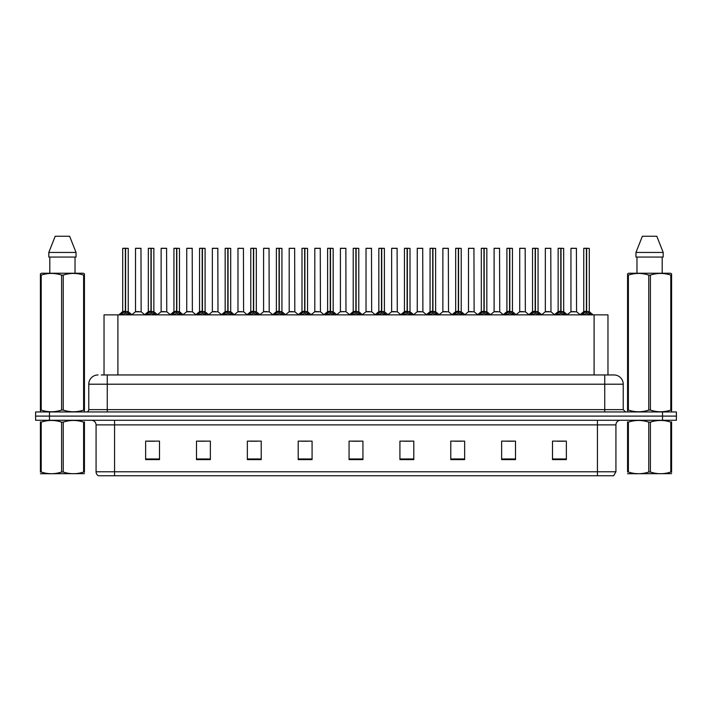<?xml version="1.0" encoding="UTF-8"?>
<svg xmlns="http://www.w3.org/2000/svg" width="712" height="712" viewBox="0 0 712 712"><rect width="100%" height="100%" fill="white"/><g stroke="black" fill="none" stroke-linecap="round" stroke-linejoin="round"><path stroke-width="1.07" d="M104.032 374.957L104.032 314.855L607.968 314.855L607.968 374.957M615.924 471.771L613.664 475.749L597.43 475.749L597.43 471.771L615.924 471.771L615.924 424.886A4.619 4.619 0 0 1 620.553 420.267M597.43 475.749L98.336 475.749A4.619 4.619 0 0 1 96.076 471.771L96.076 424.886C95.8 422.082 94.26 420.543 91.448 420.267M676.4 420.267L676.4 416.102L35.6 416.102L35.6 420.267L49.466 420.267L49.466 416.102L35.6 416.102L35.6 411.945L49.466 411.945L49.466 416.102L676.4 416.102L676.4 420.267L49.466 420.267M566.36 459.614L566.36 441.12L552.494 441.12L552.494 459.614L566.36 459.614M515.506 459.614L515.506 441.12L501.64 441.12L501.64 459.614L515.506 459.614M464.651 459.614L464.651 441.12L450.776 441.12L450.776 459.614L464.651 459.614M413.797 459.614L413.797 441.12L399.922 441.12L399.922 459.614L413.797 459.614M159.506 459.614L159.506 441.12L145.64 441.12L145.64 459.614L159.506 459.614M210.36 459.614L210.36 441.12L196.494 441.12L196.494 459.614L210.36 459.614M261.224 459.614L261.224 441.12L247.349 441.12L247.349 459.614L261.224 459.614M312.078 459.614L312.078 441.12L298.203 441.12L298.203 459.614L312.078 459.614M362.933 459.614L362.933 441.12L349.067 441.12L349.067 459.614L362.933 459.614M454.986 441.209L461.919 441.209M506.214 441.209L513.147 441.209M557.443 441.209L564.376 441.209M301.31 441.209L308.243 441.209M250.081 441.209L257.014 441.209M198.853 441.209L205.786 441.209M147.624 441.209L154.557 441.209M403.757 441.209L410.69 441.209M352.529 441.209L359.471 441.209M101.469 374.957L613.984 374.957A9.247 9.247 0 0 1 623.231 384.204L623.231 409.631L625.545 411.945M101.255 374.957L107.263 374.957L107.263 384.204L88.769 384.204L88.769 409.631A2.314 2.314 0 0 1 86.455 411.945M98.016 374.957A9.247 9.247 0 0 0 88.769 384.204M676.4 411.945L676.4 416.102L676.4 411.945L49.466 411.945M623.231 384.204L604.737 384.204L604.737 374.957L613.984 374.957M120.648 314.962L122.33 313.182L125.356 311.616L125.356 313.262L125.437 311.153L130.314 314.962M128.249 248.363L125.597 248.363L125.597 313.262L125.517 248.274L128.249 248.363L128.249 311.616L125.597 311.616L128.338 311.794L125.908 311.803M122.704 248.363L125.437 248.274L125.437 311.153L122.704 311.616L125.356 311.616L125.356 248.363L122.704 248.363L122.704 311.616L118.851 314.855M125.437 248.274L122.793 248.274M124.555 248.274L126.407 248.274M128.632 314.864L125.597 313.262M125.356 313.262L122.33 314.864M138.982 311.616L135.431 311.794L141.145 311.794L140.967 248.274L135.511 248.363L135.511 311.616L138.404 311.616M138.244 248.274L135.6 248.274M146.263 314.962L147.945 313.182L150.971 311.616L150.971 313.262L151.051 311.153L155.928 314.962M153.863 248.363L151.211 248.363L151.211 313.262L151.131 248.274L153.863 248.363L153.863 311.616L151.211 311.616L153.952 311.794L151.514 311.803M148.319 248.363L151.051 248.274L151.051 311.153L148.319 311.616L150.971 311.616L150.971 248.363L148.319 248.363L148.319 311.616L144.465 314.855M151.051 248.274L148.407 248.274M150.17 248.274L152.021 248.274M154.246 314.864L151.211 313.262M150.971 313.262L147.945 314.864M171.877 314.962L173.559 313.182L176.585 311.616L176.585 313.262L176.665 311.153L181.542 314.962M179.477 248.363L176.825 248.363L176.825 313.262L176.745 248.274L179.477 248.363L179.477 311.616L176.825 311.616L179.566 311.794L177.128 311.803M173.933 248.363L176.665 248.274L176.665 311.153L173.933 311.616L176.585 311.616L176.585 248.363L173.933 248.363L173.933 311.616L170.079 314.855M176.665 248.274L174.022 248.274M175.784 248.274L177.626 248.274M179.86 314.864L176.825 313.262M176.585 313.262L173.559 314.864M197.482 314.962L199.164 313.182L202.199 311.616L202.199 313.262L202.279 311.153L207.148 314.962M205.092 248.363L202.439 248.363L202.439 313.262L202.359 248.274L205.092 248.363L205.092 311.616L202.439 311.616L205.181 311.794L202.742 311.803M199.547 248.363L202.279 248.274L202.279 311.153L199.547 311.616L202.199 311.616L202.199 248.363L199.547 248.363L199.547 311.616L195.693 314.855M202.279 248.274L199.636 248.274M201.398 248.274L203.24 248.274M205.474 314.864L202.439 313.262M202.199 313.262L199.164 314.864M223.096 314.962L224.778 313.182L227.813 311.616L227.813 313.262L227.893 311.153L232.762 314.962M230.706 248.363L228.054 248.363L228.054 313.262L227.973 248.274L230.706 248.363L230.706 311.616L228.054 311.616L230.795 311.794L228.356 311.803M225.161 248.363L227.893 248.274L227.893 311.153L225.161 311.616L227.813 311.616L227.813 248.363L225.161 248.363L225.161 311.616L221.307 314.855M227.893 248.274L225.25 248.274M227.003 248.274L228.855 248.274M231.08 314.864L228.054 313.262M227.813 313.262L224.778 314.864M164.597 311.616L161.037 311.794L166.759 311.794L166.581 248.274L161.126 248.363L161.126 311.616L164.018 311.616M163.858 248.274L161.215 248.274M190.211 311.616L186.651 311.794L192.374 311.794L192.195 248.274L186.74 248.363L186.74 311.616L189.632 311.616M189.472 248.274L186.829 248.274M215.825 311.616L212.265 311.794L217.988 311.794L217.81 248.274L212.354 248.363L212.354 311.616L215.246 311.616M214.205 248.274L212.443 248.274M84.434 473.658L40.397 473.729M84.434 472.332L84.434 472.029C84.434 474.263 84.434 474.263 84.434 472.029L83.615 472.029L83.615 422.136C76.852 419.893 70.052 419.893 63.234 422.136L61.597 422.136C54.833 419.893 48.033 419.893 41.216 422.136L40.397 422.136C40.397 419.893 40.397 419.893 40.397 422.136L40.397 421.833M63.234 422.136L63.234 472.029C69.999 474.263 76.798 474.263 83.615 472.029M63.234 472.029L61.597 472.029L61.597 422.136M84.434 421.833L84.434 422.136C84.434 419.893 84.434 419.893 84.434 422.136L83.615 422.136M84.434 422.136L84.434 472.029M41.216 422.136L41.216 472.029L40.397 472.029L40.397 422.136M41.216 472.029C47.98 474.263 54.779 474.263 61.597 472.029M40.397 472.029C40.397 474.263 40.397 474.263 40.397 472.029M671.603 473.658L627.566 473.729M671.603 472.332L671.603 472.029C671.603 474.263 671.603 474.263 671.603 472.029L670.784 472.029L670.784 422.136C664.02 419.893 657.221 419.893 650.403 422.136L648.766 422.136C642.002 419.893 635.202 419.893 628.385 422.136L627.566 422.136C627.566 419.893 627.566 419.893 627.566 422.136L627.566 421.833M650.403 422.136L650.403 472.029C657.167 474.263 663.967 474.263 670.784 472.029M650.403 472.029L648.766 472.029L648.766 422.136M671.603 421.833L671.603 422.136C671.603 419.893 671.603 419.893 671.603 422.136L670.784 422.136M671.603 422.136L671.603 472.029M628.385 422.136L628.385 472.029L627.566 472.029L627.566 422.136M628.385 472.029C635.149 474.263 641.948 474.263 648.766 472.029M627.566 472.029C627.566 474.263 627.566 474.263 627.566 472.029M84.15 411.945L84.434 410.076L83.615 410.076L83.615 275.108C76.852 272.874 70.052 272.874 63.234 275.108L61.597 275.108C54.833 272.874 48.033 272.874 41.216 275.108L40.397 275.108L40.397 273.835L41.465 273.239L40.397 273.835L40.397 410.655M63.234 275.108L63.234 410.076C69.999 412.31 76.798 412.31 83.615 410.076M63.234 410.076L61.597 410.076L61.597 275.108M41.216 275.108L41.216 410.076C47.98 412.31 54.779 412.31 61.597 410.076M41.216 410.076L40.397 410.076L40.682 411.945M84.434 280.181L84.434 273.835L83.366 273.239L84.434 273.835L84.434 275.108L83.615 275.108M83.366 273.239L41.465 273.239M49.804 257.059L49.804 273.239M75.027 273.239L75.027 257.059L75.027 273.239M69.634 236.25L76.033 252.44L76.033 257.059L48.799 257.059L48.799 252.44L55.198 236.25L48.799 252.44L76.033 252.44L69.634 236.25L55.198 236.25M84.434 410.655L84.434 275.108M671.318 411.945L671.603 410.076L670.784 410.076L670.784 275.108C664.02 272.874 657.221 272.874 650.403 275.108L648.766 275.108C642.002 272.874 635.202 272.874 628.385 275.108L627.566 275.108L627.566 273.835L628.634 273.239L627.566 273.835L627.566 410.655M650.403 275.108L650.403 410.076C657.167 412.31 663.967 412.31 670.784 410.076M650.403 410.076L648.766 410.076L648.766 275.108M628.385 275.108L628.385 410.076C635.149 412.31 641.948 412.31 648.766 410.076M628.385 410.076L627.566 410.076L627.851 411.945M671.603 280.181L671.603 273.835L670.535 273.239L671.603 273.835L671.603 275.108L670.784 275.108M670.535 273.239L628.634 273.239M636.973 257.059L636.973 273.239M662.196 273.239L662.196 257.059M663.201 257.059L663.201 252.44L663.201 257.059L635.967 257.059L635.967 252.44L642.366 236.25L635.967 252.44L663.201 252.44L656.802 236.25L642.366 236.25M671.603 410.655L671.603 275.108M656.802 236.25L663.201 252.44M248.71 314.962L250.393 313.182L253.428 311.616L253.428 313.262L253.508 311.153L258.376 314.962M256.32 248.363L253.668 248.363L253.668 313.262L253.588 248.274L256.32 248.363L256.32 311.616L253.668 311.616L256.4 311.794L253.97 311.803M250.775 248.363L253.508 248.274L253.508 311.153L250.775 311.616L253.428 311.616L253.428 248.363L250.775 248.363L250.775 311.616L246.913 314.855M253.508 248.274L250.864 248.274M252.618 248.274L254.469 248.274M256.694 314.864L253.668 313.262M253.428 313.262L250.393 314.864M274.325 314.962L276.007 313.182L279.042 311.616L279.042 313.262L279.122 311.153L283.99 314.962M281.934 248.363L279.282 248.363L279.282 313.262L279.202 248.274L281.934 248.363L281.934 311.616L279.282 311.616L282.014 311.794L279.585 311.803M276.389 248.363L279.122 248.274L279.122 311.153L276.389 311.616L279.042 311.616L279.042 248.363L276.389 248.363L276.389 311.616L272.527 314.855M279.122 248.274L276.478 248.274M278.232 248.274L280.083 248.274M282.308 314.864L279.282 313.262M279.042 313.262L276.007 314.864M299.939 314.962L301.621 313.182L304.656 311.616L304.656 313.262L304.736 311.153L309.604 314.962M307.548 248.363L304.896 248.363L304.896 313.262L304.816 248.274L307.548 248.363L307.548 311.616L304.896 311.616L307.628 311.794L305.199 311.803M304.656 248.274L301.995 248.363L304.736 248.274L304.736 311.153L302.004 311.616L298.141 314.855M304.736 248.274L302.093 248.274M301.995 248.363L301.995 311.616L304.656 311.616L304.656 248.363M303.846 248.274L305.697 248.274M307.922 314.864L304.896 313.262M304.656 313.262L301.621 314.864M241.439 311.616L237.879 311.794L243.602 311.794L243.424 248.274L237.968 248.363L237.968 311.616L240.861 311.616M239.81 248.274L238.057 248.274M267.053 311.616L263.493 311.794L269.207 311.794L269.038 248.274L263.582 248.363L263.582 311.616L266.475 311.616M265.425 248.274L263.671 248.274M292.668 311.616L289.108 311.794L294.821 311.794L294.643 248.274L289.197 248.363L289.197 311.616L292.089 311.616M291.039 248.274L289.286 248.274M325.553 314.962L327.235 313.182L330.261 311.616L330.261 313.262L330.35 311.153L335.219 314.962M333.163 248.363L330.51 248.363L330.51 313.262L330.43 248.274L333.163 248.363L333.163 311.616L330.51 311.616L333.243 311.794L330.813 311.803M327.609 248.363L330.35 248.274L330.35 311.153L327.618 311.616L330.261 311.616L330.261 248.363L327.609 248.363L327.618 311.616L323.755 314.855M330.35 248.274L327.707 248.274M329.46 248.274L331.311 248.274M333.536 314.864L330.51 313.262M330.261 313.262L327.235 314.864M351.167 314.962L352.849 313.182L355.875 311.616L355.875 313.262L355.955 311.153L360.833 314.962M358.777 248.363L356.125 248.363L356.125 313.262L356.045 248.274L358.777 248.363L358.777 311.616L356.125 311.616L358.857 311.794L356.427 311.803M353.223 248.363L355.955 248.274L355.955 311.153L353.223 311.616L355.875 311.616L355.875 248.363L353.223 248.363L353.223 311.616L349.37 314.855M355.955 248.274L353.321 248.274M355.074 248.274L356.926 248.274M359.151 314.864L356.125 313.262M355.875 313.262L352.849 314.864M376.782 314.962L378.464 313.182L381.49 311.616L381.49 313.262L381.57 311.153L386.447 314.962M384.391 248.363L381.739 248.363L381.739 313.262L381.65 248.274L384.391 248.363L384.391 311.616L381.739 311.616L384.471 311.794L382.041 311.803M378.837 248.363L381.57 248.274L381.57 311.153L378.837 311.616L381.49 311.616L381.49 248.363L378.837 248.363L378.837 311.616L374.984 314.855M381.57 248.274L378.935 248.274M380.689 248.274L382.54 248.274M384.765 314.864L381.739 313.262M381.49 313.262L378.464 314.864M402.396 314.962L404.078 313.182L407.104 311.616L407.104 313.262L407.184 311.153L412.061 314.962M407.656 311.803L410.085 311.794L407.344 311.616L407.344 313.262L407.264 311.616L407.264 248.274L410.005 248.363L410.005 311.616L407.344 311.616L407.344 248.274M404.452 248.363L407.184 248.274L407.184 311.153L404.452 311.616L407.104 311.616L407.104 248.363L404.452 248.363L404.452 311.616L400.598 314.855M407.184 248.274L404.55 248.274M406.303 248.274L408.154 248.274M410.379 314.864L407.344 313.262M407.104 313.262L404.078 314.864M428.01 314.962L429.692 313.182L432.718 311.616L432.718 313.262L432.798 311.153L437.675 314.962M435.611 248.363L432.958 248.363L432.958 313.262L432.878 248.274L435.611 248.363L435.611 311.616L432.958 311.616L435.7 311.794L433.27 311.803M430.066 248.363L432.798 248.274L432.798 311.153L430.066 311.616L432.718 311.616L432.718 248.363L430.066 248.363L430.066 311.616L426.212 314.855M432.798 248.274L430.155 248.274M431.917 248.274L433.768 248.274M435.993 314.864L432.958 313.262M432.718 313.262L429.692 314.864M318.282 311.616L314.722 311.794L320.436 311.794L320.258 248.274L314.802 248.363L314.802 311.616L317.703 311.616M316.653 248.274L314.9 248.274M345.961 311.616L345.872 248.274L340.416 248.363L340.416 311.616L343.317 311.616M342.267 248.274L340.514 248.274M343.896 311.616L340.416 311.616L336.794 314.668M369.51 311.616L365.95 311.794L371.664 311.794L371.486 248.274L366.03 248.363L366.03 311.616L368.932 311.616M367.882 248.274L366.128 248.274M395.124 311.616L391.564 311.794L397.278 311.794L397.1 248.274L391.644 248.363L391.644 311.616L394.537 311.616M393.496 248.274L391.742 248.274M420.73 311.616L417.179 311.794L422.892 311.794L422.714 248.274L417.259 248.363L417.259 311.616L420.151 311.616M419.11 248.274L417.357 248.274M453.624 314.962L455.306 313.182L458.332 311.616L458.332 313.262L458.412 311.153L463.289 314.962M461.225 248.363L458.572 248.363L458.572 313.262L458.492 248.274L461.225 248.363L461.225 311.616L458.572 311.616L461.314 311.794L458.875 311.803M455.68 248.363L458.412 248.274L458.412 311.153L455.68 311.616L458.332 311.616L458.332 248.363L455.68 248.363L455.68 311.616L451.826 314.855M458.412 248.274L455.769 248.274M457.531 248.274L459.382 248.274M461.607 314.864L458.572 313.262M458.332 313.262L455.306 314.864M479.238 314.962L480.92 313.182L483.946 311.616L483.946 313.262L484.027 311.153L488.904 314.962M486.839 248.363L484.187 248.363L484.187 313.262L484.107 248.274L486.839 248.363L486.839 311.616L484.187 311.616L486.928 311.794L484.489 311.803M481.294 248.363L484.027 248.274L484.027 311.153L481.294 311.616L483.946 311.616L483.946 248.363L481.294 248.363L481.294 311.616L477.441 314.855M484.027 248.274L481.383 248.274M483.145 248.274L484.997 248.274M487.222 314.864L484.187 313.262M483.946 313.262L480.92 314.864M504.853 314.962L506.526 313.182L509.561 311.616L509.561 313.262L509.641 311.153L514.518 314.962M512.453 248.363L509.801 248.363L509.801 313.262L509.721 248.274L512.453 248.363L512.453 311.616L509.801 311.616L512.542 311.794L510.103 311.803M506.908 248.363L509.641 248.274L509.641 311.153L506.908 311.616L509.561 311.616L509.561 248.363L506.908 248.363L506.908 311.616L503.055 314.855M509.641 248.274L506.997 248.274M508.76 248.274L510.602 248.274M512.836 314.864L509.801 313.262M509.561 313.262L506.526 314.864M530.458 314.962L532.14 313.182L535.175 311.616L535.175 313.262L535.255 311.153L540.123 314.962M538.067 248.363L535.415 248.363L535.415 313.262L535.335 248.274L538.067 248.363L538.067 311.616L535.415 311.616L538.156 311.794L535.718 311.803M532.523 248.363L535.255 248.274L535.255 311.153L532.523 311.616L535.175 311.616L535.175 248.363L532.523 248.363L532.523 311.616L528.669 314.855M535.255 248.274L532.612 248.274M534.374 248.274L536.216 248.274M538.441 314.864L535.415 313.262M535.175 313.262L532.14 314.864M556.072 314.962L557.754 313.182L560.789 311.616L560.789 313.262L560.869 311.153L565.737 314.962M563.682 248.363L561.029 248.363L561.029 313.262L560.949 248.274L563.682 248.363L563.682 311.616L561.029 311.616L563.771 311.794L561.332 311.803M558.137 248.363L560.869 248.274L560.869 311.153L558.137 311.616L560.789 311.616L560.789 248.363L558.137 248.363L558.137 311.616L554.283 314.855M560.869 248.274L558.226 248.274M559.979 248.274L561.83 248.274M564.055 314.864L561.029 313.262M560.789 313.262L557.754 314.864M581.686 314.962L583.368 313.182L586.403 311.616L586.403 313.262L586.483 311.153L591.352 314.962M589.296 248.363L586.644 248.363L586.644 313.262L586.563 248.274L589.296 248.363L589.296 311.616L586.644 311.616L589.376 311.794L586.946 311.803M583.751 248.363L586.483 248.274L586.483 311.153L583.751 311.616L586.403 311.616L586.403 248.363L583.751 248.363L583.751 311.616L579.888 314.855M586.483 248.274L583.84 248.274M585.593 248.274L587.444 248.274M589.669 314.864L586.644 313.262M586.403 313.262L583.368 314.864M446.344 311.616L442.793 311.794L448.507 311.794L448.329 248.274L442.873 248.363L442.873 311.616L445.765 311.616M444.724 248.274L442.962 248.274M471.958 311.616L468.398 311.794L474.121 311.794L473.943 248.274L468.487 248.363L468.487 311.616L471.38 311.616M470.338 248.274L468.576 248.274M497.572 311.616L494.012 311.794L499.735 311.794L499.557 248.274L494.101 248.363L494.101 311.616L496.994 311.616M495.952 248.274L494.19 248.274M523.187 311.616L519.627 311.794L525.349 311.794L525.171 248.274L519.716 248.363L519.716 311.616L522.608 311.616M521.567 248.274L519.804 248.274M548.801 311.616L545.241 311.794L550.963 311.794L550.785 248.274L545.33 248.363L545.33 311.616L548.222 311.616M547.181 248.274L545.419 248.274M574.415 311.616L570.855 311.794L576.569 311.794L576.4 248.274L570.944 248.363L570.944 311.616L573.836 311.616M572.786 248.274L571.033 248.274M117.907 374.957L117.907 314.855M594.093 374.957L594.093 314.855M597.43 420.267L597.43 424.886L96.076 424.886M615.924 424.886L597.43 424.886L597.43 471.771L114.57 471.771L114.57 475.749M96.076 471.771L114.57 471.771L114.57 420.267M662.534 420.267L662.534 411.945M362.933 458.964L349.067 458.964M312.078 458.964L298.203 458.964M261.224 458.964L247.349 458.964M210.36 458.964L196.494 458.964M159.506 458.964L145.64 458.964M413.797 458.964L399.922 458.964M464.651 458.964L450.776 458.964M515.506 458.964L501.64 458.964M566.36 458.964L552.494 458.964M107.263 411.945L107.263 409.631L623.231 409.631M88.769 409.631L107.263 409.631L107.263 384.204L604.737 384.204L604.737 411.945M125.054 311.803L122.624 311.794M128.632 313.182L128.632 314.855M129.112 313.6L129.112 314.855M121.841 313.6L121.841 314.855M122.33 313.182L122.33 314.855M141.056 248.363L135.511 248.363M150.668 311.803L148.23 311.794M154.246 313.182L154.246 314.855M154.726 313.6L154.726 314.855M147.455 313.6L147.455 314.855M147.945 313.182L147.945 314.855M176.282 311.803L173.844 311.794M179.86 313.182L179.86 314.855M180.341 313.6L180.341 314.855M173.069 313.6L173.069 314.855M173.559 313.182L173.559 314.855M201.897 311.803L199.458 311.794M205.474 313.182L205.474 314.855M205.955 313.6L205.955 314.855M198.684 313.6L198.684 314.855M199.164 313.182L199.164 314.855M227.511 311.803L225.072 311.794M231.08 313.182L231.08 314.855M231.569 313.6L231.569 314.855M224.298 313.6L224.298 314.855M224.778 313.182L224.778 314.855M166.67 248.363L161.126 248.363M192.285 248.363L186.74 248.363M217.899 248.363L212.354 248.363M253.125 311.803L250.686 311.794M256.694 313.182L256.694 314.855M257.183 313.6L257.183 314.855M249.912 313.6L249.912 314.855M250.393 313.182L250.393 314.855M278.73 311.803L276.3 311.794M282.308 313.182L282.308 314.855M282.798 313.6L282.798 314.855M275.526 313.6L275.526 314.855M276.007 313.182L276.007 314.855M304.344 311.803L301.915 311.794M307.922 313.182L307.922 314.855M308.412 313.6L308.412 314.855M301.14 313.6L301.14 314.855M301.621 313.182L301.621 314.855M243.513 248.363L237.968 248.363M269.127 248.363L263.582 248.363M294.741 248.363L289.197 248.363M329.959 311.803L327.529 311.794M333.536 313.182L333.536 314.855M334.026 313.6L334.026 314.855M326.746 313.6L326.746 314.855M327.235 313.182L327.235 314.855M355.573 311.803L353.143 311.794M359.151 313.182L359.151 314.855M359.64 313.6L359.64 314.855M352.36 313.6L352.36 314.855M352.849 313.182L352.849 314.855M381.187 311.803L378.757 311.794M384.765 313.182L384.765 314.855M385.254 313.6L385.254 314.855M377.974 313.6L377.974 314.855M378.464 313.182L378.464 314.855M406.801 311.803L404.372 311.794M410.005 248.363L407.344 248.363M410.379 313.182L410.379 314.855M410.86 313.6L410.86 314.855M403.588 313.6L403.588 314.855M404.078 313.182L404.078 314.855M432.415 311.803L429.986 311.794M435.993 313.182L435.993 314.855M436.474 313.6L436.474 314.855M429.202 313.6L429.202 314.855M429.692 313.182L429.692 314.855M320.356 248.363L314.802 248.363M345.97 311.616L340.336 311.794M345.97 248.363L340.416 248.363M371.584 248.363L366.03 248.363M397.198 248.363L391.644 248.363M422.803 248.363L417.259 248.363M458.03 311.803L455.6 311.794M461.607 313.182L461.607 314.855M462.088 313.6L462.088 314.855M454.817 313.6L454.817 314.855M455.306 313.182L455.306 314.855M483.644 311.803L481.205 311.794M487.222 313.182L487.222 314.855M487.702 313.6L487.702 314.855M480.431 313.6L480.431 314.855M480.92 313.182L480.92 314.855M509.258 311.803L506.819 311.794M512.836 313.182L512.836 314.855M513.316 313.6L513.316 314.855M506.045 313.6L506.045 314.855M506.526 313.182L506.526 314.855M534.872 311.803L532.434 311.794M538.441 313.182L538.441 314.855M538.931 313.6L538.931 314.855M531.659 313.6L531.659 314.855M532.14 313.182L532.14 314.855M560.486 311.803L558.048 311.794M564.055 313.182L564.055 314.855M564.545 313.6L564.545 314.855M557.274 313.6L557.274 314.855M557.754 313.182L557.754 314.855M586.092 311.803L583.662 311.794M589.669 313.182L589.669 314.855M590.159 313.6L590.159 314.855M582.888 313.6L582.888 314.855M583.368 313.182L583.368 314.855M448.418 248.363L442.873 248.363M474.032 248.363L468.487 248.363M499.646 248.363L494.101 248.363M525.26 248.363L519.716 248.363M550.874 248.363L545.33 248.363M576.489 248.363L570.944 248.363M128.338 311.794L132.112 314.855M135.431 311.794L131.88 314.668M141.145 311.794L144.687 314.668M153.952 311.794L157.717 314.855M179.566 311.794L183.331 314.855M205.181 311.794L208.945 314.855M230.795 311.794L234.56 314.855M161.037 311.794L157.494 314.668M166.759 311.794L170.302 314.668M186.651 311.794L183.109 314.668M192.374 311.794L195.916 314.668M212.265 311.794L208.723 314.668M217.988 311.794L221.53 314.668M49.893 473.596L49.377 473.898M637.062 473.596L636.546 473.898M256.4 311.794L260.174 314.855M282.014 311.794L285.788 314.855M307.628 311.794L311.402 314.855M237.879 311.794L234.337 314.668M243.602 311.794L247.144 314.668M263.493 311.794L259.951 314.668M269.207 311.794L272.758 314.668M289.108 311.794L285.565 314.668M294.821 311.794L298.373 314.668M333.243 311.794L337.016 314.855M358.857 311.794L362.63 314.855M384.471 311.794L388.245 314.855M410.085 311.794L413.859 314.855M435.7 311.794L439.473 314.855M314.722 311.794L311.18 314.668M320.436 311.794L323.987 314.668M346.05 311.794L349.601 314.668M365.95 311.794L362.399 314.668M371.664 311.794L375.206 314.668M391.564 311.794L388.013 314.668M397.278 311.794L400.82 314.668M417.179 311.794L413.627 314.668M422.892 311.794L426.435 314.668M461.314 311.794L465.087 314.855M486.928 311.794L490.693 314.855M512.542 311.794L516.307 314.855M538.156 311.794L541.921 314.855M563.771 311.794L567.535 314.855M589.376 311.794L593.149 314.855M442.793 311.794L439.242 314.668M448.507 311.794L452.049 314.668M468.398 311.794L464.856 314.668M474.121 311.794L477.663 314.668M494.012 311.794L490.47 314.668M499.735 311.794L503.277 314.668M519.627 311.794L516.084 314.668M525.349 311.794L528.891 314.668M545.241 311.794L541.698 314.668M550.963 311.794L554.506 314.668M570.855 311.794L567.313 314.668M576.569 311.794L580.12 314.668"/></g></svg>

